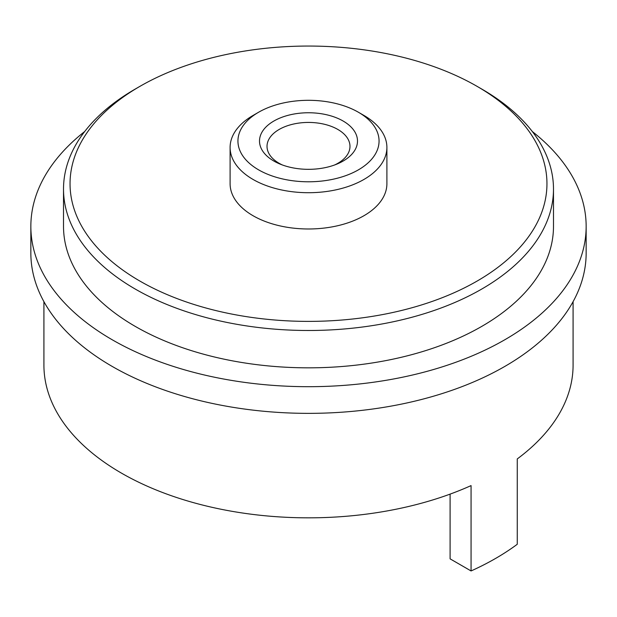 <?xml version="1.0" encoding="UTF-8"?>
<svg xmlns="http://www.w3.org/2000/svg" width="617" height="617" viewBox="0 0 617 617"><rect width="100%" height="100%" fill="white"/><g stroke="black" fill="none" stroke-linecap="round" stroke-linejoin="round"><path stroke-width="0.93" d="M258.608 169.852A70.554 40.737 0 0 0 358.392 169.852A70.554 40.737 0 0 0 358.392 112.24L363.937 115.441A78.398 45.265 180 0 1 386.898 147.448A78.398 45.265 180 0 1 338.502 189.265A78.398 45.265 180 0 1 253.063 179.454A78.398 45.265 180 0 1 230.102 147.448A78.398 45.265 180 0 1 253.063 115.441L258.608 112.24A70.554 40.737 0 0 0 258.608 169.852M343.145 121.04A48.998 28.289 0 0 0 273.855 121.04A48.998 28.289 0 0 0 273.855 161.045A48.998 28.289 0 0 0 280.002 164.053A48.998 28.289 0 0 0 336.998 164.053A48.998 28.289 0 0 0 343.145 121.04M334.676 164.955A41.486 23.947 0 0 0 337.831 129.447A41.486 23.947 0 0 0 279.169 129.447A41.486 23.947 0 0 0 279.169 163.312A41.486 23.947 0 0 0 282.324 164.955M230.102 147.448L230.102 183.719A78.398 45.265 0 0 0 253.063 215.726A78.398 45.265 0 0 0 338.502 225.537A78.398 45.265 0 0 0 386.898 183.719L386.898 147.448M43.915 301.659L43.915 365.079A264.585 152.754 0 0 0 192.327 502.323A264.585 152.754 0 0 0 471.064 485.602L471.064 570.949A264.585 152.754 0 0 0 495.59 558.439A264.585 152.754 0 0 0 517.254 544.279L517.254 458.932A264.585 152.754 0 0 0 573.085 365.079L573.085 301.659M450.094 494.124L450.094 558.848L471.064 570.949M139.889 86.372L139.889 86.372A238.455 137.668 0 0 0 139.889 281.067A238.455 137.668 0 0 0 477.111 281.067A238.455 137.668 0 0 0 477.111 86.372A238.455 137.668 0 0 0 139.889 86.372L135.27 89.041L139.882 86.372M477.111 86.372L481.73 89.041A244.988 141.44 180 0 1 553.488 189.057A244.988 141.44 180 0 1 481.73 289.065A244.988 141.44 180 0 1 214.747 319.729A244.988 141.44 180 0 1 63.512 189.057A244.988 141.44 180 0 1 135.27 89.041M553.488 189.057L553.488 226.393A244.988 141.44 180 0 1 481.73 326.408A244.988 141.44 180 0 1 214.747 357.066A244.988 141.44 180 0 1 63.512 226.393L63.512 189.057M84.699 131.521A277.65 160.297 0 0 0 30.85 226.393A277.65 160.297 0 0 0 202.245 374.488A277.65 160.297 0 0 0 504.829 339.743A277.65 160.297 0 0 0 586.15 226.393A277.65 160.297 0 0 0 532.301 131.521M30.85 226.393L30.85 253.063A277.65 160.297 0 0 0 202.245 401.158A277.65 160.297 0 0 0 504.829 366.413A277.65 160.297 0 0 0 586.15 253.063L586.15 226.393M363.937 115.441L358.392 112.24A70.554 40.737 0 0 0 258.608 112.24"/></g></svg>
